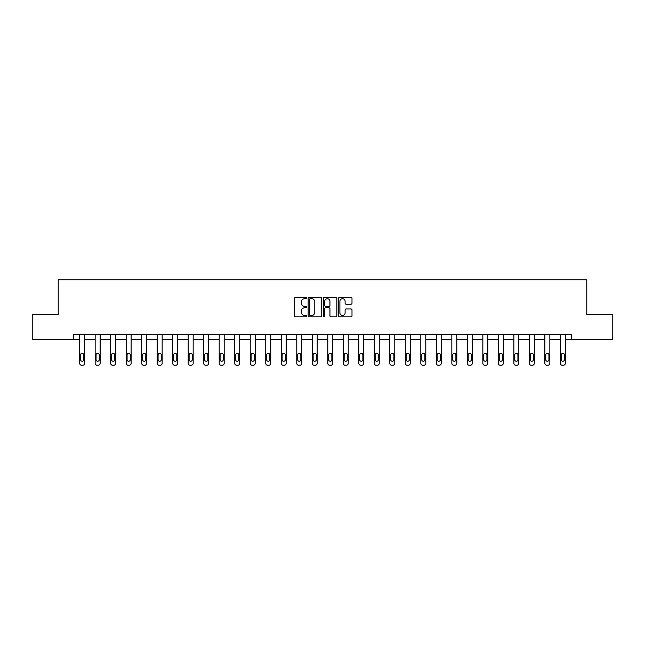 <?xml version="1.0" encoding="UTF-8"?>
<svg xmlns="http://www.w3.org/2000/svg" width="645" height="645" viewBox="0 0 645 645"><rect width="100%" height="100%" fill="white"/><g stroke="black" fill="none" stroke-linecap="round" stroke-linejoin="round"><path stroke-width="0.97" d="M306.593 298.006A0.685 0.685 0 0 0 305.915 297.329L295.547 297.329A0.976 0.976 0 0 0 294.572 298.304L294.572 315.865A0.976 0.976 0 0 0 295.547 316.84L305.915 316.84A0.685 0.685 0 0 0 306.593 316.155A0.685 0.685 0 0 0 305.915 315.478L304.569 315.478A3.12 3.12 0 0 1 301.449 312.349L301.449 310.89A3.12 3.12 0 0 1 304.569 307.77L305.915 307.77A0.685 0.685 0 0 0 306.593 307.084A0.685 0.685 0 0 0 305.915 306.399L304.569 306.399A3.12 3.12 0 0 1 301.449 303.279L301.449 301.812A3.12 3.12 0 0 1 304.569 298.691L305.915 298.691A0.685 0.685 0 0 0 306.593 298.006M351.017 304.206A0.976 0.976 0 0 0 351.993 303.231L351.993 298.304A0.976 0.976 0 0 0 351.017 297.329L339.504 297.329A0.976 0.976 0 0 0 338.528 298.304L338.528 315.865A0.976 0.976 0 0 0 339.504 316.84L351.017 316.84A0.976 0.976 0 0 0 351.993 315.865L351.993 309.914A0.976 0.976 0 0 0 351.017 308.939L346.091 308.939A0.976 0.976 0 0 0 345.115 309.914L345.115 312.865A2.612 2.612 0 0 1 342.503 315.478A2.612 2.612 0 0 1 339.891 312.865L339.891 301.304A2.612 2.612 0 0 1 342.503 298.691A2.612 2.612 0 0 1 345.115 301.304L345.115 303.231A0.976 0.976 0 0 0 346.091 304.206L351.017 304.206M73.748 339.391L32.25 339.391L32.25 314.534L58.243 314.534L58.243 279.745L586.756 279.745L586.756 314.534L612.75 314.534L612.75 339.391L571.252 339.391L571.252 334.416L73.748 334.416L73.748 339.391L79.666 339.391L79.666 363.264A1.991 1.991 0 0 0 81.649 365.255L82.649 365.255A1.991 1.991 0 0 0 84.632 363.264L84.632 339.391L95.17 339.391L95.17 363.264A1.991 1.991 0 0 0 97.161 365.255L98.153 365.255A1.991 1.991 0 0 0 100.144 363.264L100.144 339.391L110.674 339.391L110.674 363.264A1.991 1.991 0 0 0 112.665 365.255L113.657 365.255A1.991 1.991 0 0 0 115.648 363.264L115.648 339.391L126.186 339.391L126.186 363.264A1.991 1.991 0 0 0 128.17 365.255L129.169 365.255A1.991 1.991 0 0 0 131.153 363.264L131.153 339.391L141.69 339.391L141.69 363.264A1.991 1.991 0 0 0 143.682 365.255L144.673 365.255A1.991 1.991 0 0 0 146.657 363.264L146.657 339.391L157.195 339.391L157.195 363.264A1.991 1.991 0 0 0 159.186 365.255L160.178 365.255A1.991 1.991 0 0 0 162.169 363.264L162.169 339.391L172.707 339.391L172.707 363.264A1.991 1.991 0 0 0 174.69 365.255L175.682 365.255A1.991 1.991 0 0 0 177.673 363.264L177.673 339.391L188.211 339.391L188.211 363.264A1.991 1.991 0 0 0 190.194 365.255L191.194 365.255A1.991 1.991 0 0 0 193.178 363.264L193.178 339.391L203.715 339.391L203.715 363.264A1.991 1.991 0 0 0 205.707 365.255L206.698 365.255A1.991 1.991 0 0 0 208.69 363.264L208.69 339.391L219.219 339.391L219.219 363.264A1.991 1.991 0 0 0 221.211 365.255L222.203 365.255A1.991 1.991 0 0 0 224.194 363.264L224.194 339.391L234.732 339.391L234.732 363.264A1.991 1.991 0 0 0 236.715 365.255L237.715 365.255A1.991 1.991 0 0 0 239.698 363.264L239.698 339.391L250.236 339.391L250.236 363.264A1.991 1.991 0 0 0 252.227 365.255L253.219 365.255A1.991 1.991 0 0 0 255.202 363.264L255.202 339.391L265.74 339.391L265.74 363.264A1.991 1.991 0 0 0 267.731 365.255L268.723 365.255A1.991 1.991 0 0 0 270.715 363.264L270.715 339.391L281.252 339.391L281.252 363.264A1.991 1.991 0 0 0 283.236 365.255L284.227 365.255A1.991 1.991 0 0 0 286.219 363.264L286.219 339.391L296.756 339.391L296.756 363.264A1.991 1.991 0 0 0 298.74 365.255L299.74 365.255A1.991 1.991 0 0 0 301.723 363.264L301.723 339.391L312.261 339.391L312.261 363.264A1.991 1.991 0 0 0 314.252 365.255L315.244 365.255A1.991 1.991 0 0 0 317.235 363.264L317.235 339.391L327.765 339.391L327.765 363.264A1.991 1.991 0 0 0 329.756 365.255L330.748 365.255A1.991 1.991 0 0 0 332.739 363.264L332.739 339.391L343.277 339.391L343.277 363.264A1.991 1.991 0 0 0 345.26 365.255L346.26 365.255A1.991 1.991 0 0 0 348.244 363.264L348.244 339.391L358.781 339.391L358.781 363.264A1.991 1.991 0 0 0 360.773 365.255L361.764 365.255A1.991 1.991 0 0 0 363.748 363.264L363.748 339.391L374.285 339.391L374.285 363.264A1.991 1.991 0 0 0 376.277 365.255L377.269 365.255A1.991 1.991 0 0 0 379.26 363.264L379.26 339.391L389.798 339.391L389.798 363.264A1.991 1.991 0 0 0 391.781 365.255L392.773 365.255A1.991 1.991 0 0 0 394.764 363.264L394.764 339.391L405.302 339.391L405.302 363.264A1.991 1.991 0 0 0 407.285 365.255L408.285 365.255A1.991 1.991 0 0 0 410.268 363.264L410.268 339.391L420.806 339.391L420.806 363.264A1.991 1.991 0 0 0 422.798 365.255L423.789 365.255A1.991 1.991 0 0 0 425.781 363.264L425.781 339.391L436.31 339.391L436.31 363.264A1.991 1.991 0 0 0 438.302 365.255L439.293 365.255A1.991 1.991 0 0 0 441.285 363.264L441.285 339.391L451.822 339.391L451.822 363.264A1.991 1.991 0 0 0 453.806 365.255L454.806 365.255A1.991 1.991 0 0 0 456.789 363.264L456.789 339.391L467.327 339.391L467.327 363.264A1.991 1.991 0 0 0 469.318 365.255L470.31 365.255A1.991 1.991 0 0 0 472.293 363.264L472.293 339.391L482.831 339.391L482.831 363.264A1.991 1.991 0 0 0 484.822 365.255L485.814 365.255A1.991 1.991 0 0 0 487.805 363.264L487.805 339.391L498.343 339.391L498.343 363.264A1.991 1.991 0 0 0 500.326 365.255L501.318 365.255A1.991 1.991 0 0 0 503.31 363.264L503.31 339.391L513.847 339.391L513.847 363.264A1.991 1.991 0 0 0 515.831 365.255L516.83 365.255A1.991 1.991 0 0 0 518.814 363.264L518.814 339.391L529.351 339.391L529.351 363.264A1.991 1.991 0 0 0 531.343 365.255L532.335 365.255A1.991 1.991 0 0 0 534.326 363.264L534.326 339.391L544.856 339.391L544.856 363.264A1.991 1.991 0 0 0 546.847 365.255L547.839 365.255A1.991 1.991 0 0 0 549.83 363.264L549.83 339.391L560.368 339.391L560.368 363.264A1.991 1.991 0 0 0 562.351 365.255L563.351 365.255A1.991 1.991 0 0 0 565.334 363.264L565.334 339.391L571.252 339.391M321.645 298.304A0.976 0.976 0 0 0 320.67 297.329L309.157 297.329A0.976 0.976 0 0 0 308.181 298.304L308.181 315.865A0.976 0.976 0 0 0 309.157 316.84L320.67 316.84A0.976 0.976 0 0 0 321.645 315.865L321.645 298.304M324.33 297.329L335.843 297.329A0.976 0.976 0 0 1 336.819 298.304L336.819 315.865A0.976 0.976 0 0 1 335.843 316.84L330.917 316.84A0.976 0.976 0 0 1 329.942 315.865L329.942 308.745A0.976 0.976 0 0 0 328.966 307.77L325.693 307.77A0.976 0.976 0 0 0 324.717 308.745L324.717 316.155A0.685 0.685 0 0 1 324.04 316.84A0.685 0.685 0 0 1 323.355 316.155L323.355 298.304A0.976 0.976 0 0 1 324.33 297.329M310.229 298.691A0.685 0.685 0 0 0 309.552 299.377L309.552 314.792A0.685 0.685 0 0 0 310.229 315.478L311.648 315.478A3.12 3.12 0 0 0 314.768 312.349L314.768 301.812A3.12 3.12 0 0 0 311.648 298.691L310.229 298.691M329.942 301.352A2.612 2.612 0 0 0 327.329 298.74A2.612 2.612 0 0 0 324.717 301.352L324.717 305.424A0.976 0.976 0 0 0 325.693 306.399L328.966 306.399A0.976 0.976 0 0 0 329.942 305.424L329.942 301.352M84.632 334.416L84.632 363.264M79.666 334.416L79.666 363.264M83.737 359.684A1.588 1.588 0 0 1 82.149 361.273A1.588 1.588 0 0 1 80.561 359.684L80.561 354.911A1.588 1.588 0 0 1 82.149 353.323A1.588 1.588 0 0 1 83.737 354.911L83.737 359.684M81.649 365.255L82.649 365.255M100.144 334.416L100.144 363.264M95.17 334.416L95.17 363.264M99.249 359.684A1.588 1.588 0 0 1 97.653 361.273A1.588 1.588 0 0 1 96.065 359.684L96.065 354.911A1.588 1.588 0 0 1 97.653 353.323A1.588 1.588 0 0 1 99.249 354.911L99.249 359.684M97.161 365.255L98.153 365.255M115.648 334.416L115.648 363.264M110.674 334.416L110.674 363.264M114.754 359.684A1.588 1.588 0 0 1 113.165 361.273A1.588 1.588 0 0 1 111.569 359.684L111.569 354.911A1.588 1.588 0 0 1 113.165 353.323A1.588 1.588 0 0 1 114.754 354.911L114.754 359.684M112.665 365.255L113.657 365.255M131.153 334.416L131.153 363.264M126.186 334.416L126.186 363.264M130.258 359.684A1.588 1.588 0 0 1 128.669 361.273A1.588 1.588 0 0 1 127.081 359.684L127.081 354.911A1.588 1.588 0 0 1 128.669 353.323A1.588 1.588 0 0 1 130.258 354.911L130.258 359.684M128.17 365.255L129.169 365.255M146.657 334.416L146.657 363.264M141.69 334.416L141.69 363.264M145.762 359.684A1.588 1.588 0 0 1 144.174 361.273A1.588 1.588 0 0 1 142.585 359.684L142.585 354.911A1.588 1.588 0 0 1 144.174 353.323A1.588 1.588 0 0 1 145.762 354.911L145.762 359.684M143.682 365.255L144.673 365.255M162.169 334.416L162.169 363.264M157.195 334.416L157.195 363.264M161.274 359.684A1.588 1.588 0 0 1 159.678 361.273A1.588 1.588 0 0 1 158.09 359.684L158.09 354.911A1.588 1.588 0 0 1 159.678 353.323A1.588 1.588 0 0 1 161.274 354.911L161.274 359.684M159.186 365.255L160.178 365.255M177.673 334.416L177.673 363.264M172.707 334.416L172.707 363.264M176.778 359.684A1.588 1.588 0 0 1 175.19 361.273A1.588 1.588 0 0 1 173.602 359.684L173.602 354.911A1.588 1.588 0 0 1 175.19 353.323A1.588 1.588 0 0 1 176.778 354.911L176.778 359.684M174.69 365.255L175.682 365.255M193.178 334.416L193.178 363.264M188.211 334.416L188.211 363.264M192.283 359.684A1.588 1.588 0 0 1 190.694 361.273A1.588 1.588 0 0 1 189.106 359.684L189.106 354.911A1.588 1.588 0 0 1 190.694 353.323A1.588 1.588 0 0 1 192.283 354.911L192.283 359.684M190.194 365.255L191.194 365.255M208.69 334.416L208.69 363.264M203.715 334.416L203.715 363.264M207.795 359.684A1.588 1.588 0 0 1 206.198 361.273A1.588 1.588 0 0 1 204.61 359.684L204.61 354.911A1.588 1.588 0 0 1 206.198 353.323A1.588 1.588 0 0 1 207.795 354.911L207.795 359.684M205.707 365.255L206.698 365.255M224.194 334.416L224.194 363.264M219.219 334.416L219.219 363.264M223.299 359.684A1.588 1.588 0 0 1 221.711 361.273A1.588 1.588 0 0 1 220.114 359.684L220.114 354.911A1.588 1.588 0 0 1 221.711 353.323A1.588 1.588 0 0 1 223.299 354.911L223.299 359.684M221.211 365.255L222.203 365.255M239.698 334.416L239.698 363.264M234.732 334.416L234.732 363.264M238.803 359.684A1.588 1.588 0 0 1 237.215 361.273A1.588 1.588 0 0 1 235.627 359.684L235.627 354.911A1.588 1.588 0 0 1 237.215 353.323A1.588 1.588 0 0 1 238.803 354.911L238.803 359.684M236.715 365.255L237.715 365.255M255.202 334.416L255.202 363.264M250.236 334.416L250.236 363.264M254.307 359.684A1.588 1.588 0 0 1 252.719 361.273A1.588 1.588 0 0 1 251.131 359.684L251.131 354.911A1.588 1.588 0 0 1 252.719 353.323A1.588 1.588 0 0 1 254.307 354.911L254.307 359.684M252.227 365.255L253.219 365.255M270.715 334.416L270.715 363.264M265.74 334.416L265.74 363.264M269.82 359.684A1.588 1.588 0 0 1 268.223 361.273A1.588 1.588 0 0 1 266.635 359.684L266.635 354.911A1.588 1.588 0 0 1 268.223 353.323A1.588 1.588 0 0 1 269.82 354.911L269.82 359.684M267.731 365.255L268.723 365.255M286.219 334.416L286.219 363.264M281.252 334.416L281.252 363.264M285.324 359.684A1.588 1.588 0 0 1 283.736 361.273A1.588 1.588 0 0 1 282.147 359.684L282.147 354.911A1.588 1.588 0 0 1 283.736 353.323A1.588 1.588 0 0 1 285.324 354.911L285.324 359.684M283.236 365.255L284.227 365.255M301.723 334.416L301.723 363.264M296.756 334.416L296.756 363.264M300.828 359.684A1.588 1.588 0 0 1 299.24 361.273A1.588 1.588 0 0 1 297.651 359.684L297.651 354.911A1.588 1.588 0 0 1 299.24 353.323A1.588 1.588 0 0 1 300.828 354.911L300.828 359.684M298.74 365.255L299.74 365.255M317.235 334.416L317.235 363.264M312.261 334.416L312.261 363.264M316.34 359.684A1.588 1.588 0 0 1 314.744 361.273A1.588 1.588 0 0 1 313.156 359.684L313.156 354.911A1.588 1.588 0 0 1 314.744 353.323A1.588 1.588 0 0 1 316.34 354.911L316.34 359.684M314.252 365.255L315.244 365.255M332.739 334.416L332.739 363.264M327.765 334.416L327.765 363.264M331.844 359.684A1.588 1.588 0 0 1 330.256 361.273A1.588 1.588 0 0 1 328.66 359.684L328.66 354.911A1.588 1.588 0 0 1 330.256 353.323A1.588 1.588 0 0 1 331.844 354.911L331.844 359.684M329.756 365.255L330.748 365.255M348.244 334.416L348.244 363.264M343.277 334.416L343.277 363.264M347.349 359.684A1.588 1.588 0 0 1 345.76 361.273A1.588 1.588 0 0 1 344.172 359.684L344.172 354.911A1.588 1.588 0 0 1 345.76 353.323A1.588 1.588 0 0 1 347.349 354.911L347.349 359.684M345.26 365.255L346.26 365.255M363.748 334.416L363.748 363.264M358.781 334.416L358.781 363.264M362.853 359.684A1.588 1.588 0 0 1 361.264 361.273A1.588 1.588 0 0 1 359.676 359.684L359.676 354.911A1.588 1.588 0 0 1 361.264 353.323A1.588 1.588 0 0 1 362.853 354.911L362.853 359.684M360.773 365.255L361.764 365.255M379.26 334.416L379.26 363.264M374.285 334.416L374.285 363.264M378.365 359.684A1.588 1.588 0 0 1 376.777 361.273A1.588 1.588 0 0 1 375.18 359.684L375.18 354.911A1.588 1.588 0 0 1 376.777 353.323A1.588 1.588 0 0 1 378.365 354.911L378.365 359.684M376.277 365.255L377.269 365.255M394.764 334.416L394.764 363.264M389.798 334.416L389.798 363.264M393.869 359.684A1.588 1.588 0 0 1 392.281 361.273A1.588 1.588 0 0 1 390.693 359.684L390.693 354.911A1.588 1.588 0 0 1 392.281 353.323A1.588 1.588 0 0 1 393.869 354.911L393.869 359.684M391.781 365.255L392.773 365.255M410.268 334.416L410.268 363.264M405.302 334.416L405.302 363.264M409.373 359.684A1.588 1.588 0 0 1 407.785 361.273A1.588 1.588 0 0 1 406.197 359.684L406.197 354.911A1.588 1.588 0 0 1 407.785 353.323A1.588 1.588 0 0 1 409.373 354.911L409.373 359.684M407.285 365.255L408.285 365.255M425.781 334.416L425.781 363.264M420.806 334.416L420.806 363.264M424.886 359.684A1.588 1.588 0 0 1 423.289 361.273A1.588 1.588 0 0 1 421.701 359.684L421.701 354.911A1.588 1.588 0 0 1 423.289 353.323A1.588 1.588 0 0 1 424.886 354.911L424.886 359.684M422.798 365.255L423.789 365.255M441.285 334.416L441.285 363.264M436.31 334.416L436.31 363.264M440.39 359.684A1.588 1.588 0 0 1 438.802 361.273A1.588 1.588 0 0 1 437.205 359.684L437.205 354.911A1.588 1.588 0 0 1 438.802 353.323A1.588 1.588 0 0 1 440.39 354.911L440.39 359.684M438.302 365.255L439.293 365.255M456.789 334.416L456.789 363.264M451.822 334.416L451.822 363.264M455.894 359.684A1.588 1.588 0 0 1 454.306 361.273A1.588 1.588 0 0 1 452.717 359.684L452.717 354.911A1.588 1.588 0 0 1 454.306 353.323A1.588 1.588 0 0 1 455.894 354.911L455.894 359.684M453.806 365.255L454.806 365.255M472.293 334.416L472.293 363.264M467.327 334.416L467.327 363.264M471.398 359.684A1.588 1.588 0 0 1 469.81 361.273A1.588 1.588 0 0 1 468.222 359.684L468.222 354.911A1.588 1.588 0 0 1 469.81 353.323A1.588 1.588 0 0 1 471.398 354.911L471.398 359.684M469.318 365.255L470.31 365.255M487.805 334.416L487.805 363.264M482.831 334.416L482.831 363.264M486.91 359.684A1.588 1.588 0 0 1 485.322 361.273A1.588 1.588 0 0 1 483.726 359.684L483.726 354.911A1.588 1.588 0 0 1 485.322 353.323A1.588 1.588 0 0 1 486.91 354.911L486.91 359.684M484.822 365.255L485.814 365.255M503.31 334.416L503.31 363.264M498.343 334.416L498.343 363.264M502.415 359.684A1.588 1.588 0 0 1 500.826 361.273A1.588 1.588 0 0 1 499.238 359.684L499.238 354.911A1.588 1.588 0 0 1 500.826 353.323A1.588 1.588 0 0 1 502.415 354.911L502.415 359.684M500.326 365.255L501.318 365.255M518.814 334.416L518.814 363.264M513.847 334.416L513.847 363.264M517.919 359.684A1.588 1.588 0 0 1 516.331 361.273A1.588 1.588 0 0 1 514.742 359.684L514.742 354.911A1.588 1.588 0 0 1 516.331 353.323A1.588 1.588 0 0 1 517.919 354.911L517.919 359.684M515.831 365.255L516.83 365.255M534.326 334.416L534.326 363.264M529.351 334.416L529.351 363.264M533.431 359.684A1.588 1.588 0 0 1 531.835 361.273A1.588 1.588 0 0 1 530.246 359.684L530.246 354.911A1.588 1.588 0 0 1 531.835 353.323A1.588 1.588 0 0 1 533.431 354.911L533.431 359.684M531.343 365.255L532.335 365.255M549.83 334.416L549.83 363.264M544.856 334.416L544.856 363.264M548.935 359.684A1.588 1.588 0 0 1 547.347 361.273A1.588 1.588 0 0 1 545.751 359.684L545.751 354.911A1.588 1.588 0 0 1 547.347 353.323A1.588 1.588 0 0 1 548.935 354.911L548.935 359.684M546.847 365.255L547.839 365.255M565.334 334.416L565.334 363.264M560.368 334.416L560.368 363.264M564.44 359.684A1.588 1.588 0 0 1 562.851 361.273A1.588 1.588 0 0 1 561.263 359.684L561.263 354.911A1.588 1.588 0 0 1 562.851 353.323A1.588 1.588 0 0 1 564.44 354.911L564.44 359.684M562.351 365.255L563.351 365.255"/></g></svg>
